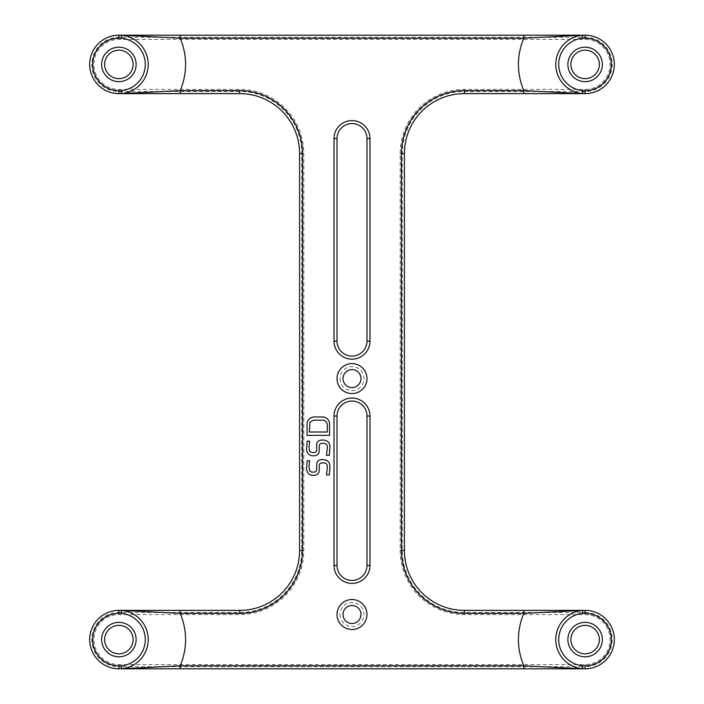 <?xml version="1.0" encoding="UTF-8"?>
<svg xmlns="http://www.w3.org/2000/svg" width="704" height="704" viewBox="0 0 704 704"><rect width="100%" height="100%" fill="white"/><g stroke="black" fill="none" stroke-linecap="round" stroke-linejoin="round"><path stroke-width="0.53" stroke-dasharray="3.52 2.64" d="M101.666 64.407A17.222 17.222 0 0 0 118.897 81.638A17.222 17.222 0 0 0 136.118 64.407A17.222 17.222 0 0 0 118.897 47.186A17.222 17.222 0 0 0 101.666 64.407M133.126 64.407A14.23 14.23 0 0 1 118.897 78.637A14.23 14.23 0 0 1 104.667 64.407A14.23 14.23 0 0 1 118.897 50.178A14.23 14.23 0 0 1 133.126 64.407M567.882 639.593A17.222 17.222 0 0 0 585.103 656.814A17.222 17.222 0 0 0 602.334 639.593A17.222 17.222 0 0 0 585.103 622.362A17.222 17.222 0 0 0 567.882 639.593M599.333 639.593A14.23 14.23 0 0 1 585.103 653.822A14.23 14.23 0 0 1 570.874 639.593A14.23 14.23 0 0 1 585.103 625.363A14.23 14.23 0 0 1 599.333 639.593M340.014 378.585A11.986 11.986 0 0 0 352 390.57A11.986 11.986 0 0 0 363.986 378.585A11.986 11.986 0 0 0 352 366.608A11.986 11.986 0 0 0 340.014 378.585M360.985 378.585A8.985 8.985 0 0 1 352 387.578A8.985 8.985 0 0 1 343.015 378.585A8.985 8.985 0 0 1 352 369.6A8.985 8.985 0 0 1 360.985 378.585M585.103 668.8A29.207 29.207 0 0 0 614.319 639.593A29.207 29.207 0 0 0 585.103 610.386L464.341 610.386A59.919 59.919 0 0 1 404.422 550.466L404.422 153.534A59.919 59.919 0 0 1 464.341 93.614L585.103 93.614A29.207 29.207 0 0 0 614.319 64.407A29.207 29.207 0 0 0 585.103 35.2L118.897 35.2A29.207 29.207 0 0 0 89.681 64.407A29.207 29.207 0 0 0 118.897 93.614L239.659 93.614A59.919 59.919 0 0 1 299.578 153.534L299.578 550.466A59.919 59.919 0 0 1 239.659 610.386L118.897 610.386A29.207 29.207 0 0 0 89.681 639.593A29.207 29.207 0 0 0 118.897 668.8L585.103 668.8L585.103 666.679A27.086 27.086 0 0 0 612.198 639.593A27.086 27.086 0 0 0 585.103 612.498L585.103 610.386M340.014 614.504A11.986 11.986 0 0 0 352 626.481A11.986 11.986 0 0 0 363.986 614.504A11.986 11.986 0 0 0 352 602.518A11.986 11.986 0 0 0 340.014 614.504M360.985 614.504A8.985 8.985 0 0 1 352 623.489A8.985 8.985 0 0 1 343.015 614.504A8.985 8.985 0 0 1 352 605.519A8.985 8.985 0 0 1 360.985 614.504M101.666 639.593A17.222 17.222 0 0 0 118.897 656.814A17.222 17.222 0 0 0 136.118 639.593A17.222 17.222 0 0 0 118.897 622.362A17.222 17.222 0 0 0 101.666 639.593M133.126 639.593A14.23 14.23 0 0 1 118.897 653.822A14.23 14.23 0 0 1 104.667 639.593A14.23 14.23 0 0 1 118.897 625.363A14.23 14.23 0 0 1 133.126 639.593M567.882 64.407A17.222 17.222 0 0 0 585.103 81.638A17.222 17.222 0 0 0 602.334 64.407A17.222 17.222 0 0 0 585.103 47.186A17.222 17.222 0 0 0 567.882 64.407M599.333 64.407A14.23 14.23 0 0 1 585.103 78.637A14.23 14.23 0 0 1 570.874 64.407A14.23 14.23 0 0 1 585.103 50.178A14.23 14.23 0 0 1 599.333 64.407M337.022 378.585A14.978 14.978 0 0 0 352 393.562A14.978 14.978 0 0 0 366.978 378.585A14.978 14.978 0 0 0 352 363.607A14.978 14.978 0 0 0 337.022 378.585M337.022 614.504A14.978 14.978 0 0 0 352 629.482A14.978 14.978 0 0 0 366.978 614.504A14.978 14.978 0 0 0 352 599.526A14.978 14.978 0 0 0 337.022 614.504M369.978 341.141L369.978 138.556A17.978 17.978 0 0 0 352 120.578A17.978 17.978 0 0 0 334.022 138.556L334.022 341.141A17.978 17.978 0 0 0 352 359.119A17.978 17.978 0 0 0 369.978 341.141L366.978 341.141A14.978 14.978 0 0 1 352 356.118A14.978 14.978 0 0 1 337.022 341.141L337.022 138.556A14.978 14.978 0 0 1 352 123.578A14.978 14.978 0 0 1 366.978 138.556L366.978 341.141M369.978 565.444L369.978 416.038A17.978 17.978 0 0 0 352 398.059A17.978 17.978 0 0 0 334.022 416.038L334.022 565.444A17.978 17.978 0 0 0 352 583.422A17.978 17.978 0 0 0 369.978 565.444L366.978 565.444A14.978 14.978 0 0 1 352 580.422A14.978 14.978 0 0 1 337.022 565.444L337.022 416.038A14.978 14.978 0 0 1 352 401.051A14.978 14.978 0 0 1 366.978 416.038L366.978 565.444M329.534 435.371L307.067 435.371L307.067 426.43C306.566 421.106 308.713 417.947 313.5 416.97L323.435 416.97C328.038 418.053 330.07 421.194 329.534 426.395L329.534 435.371M309.311 432.018L327.281 432.018L327.281 426.642C327.686 423.174 326.383 421.027 323.382 420.191L313.421 420.191L310.006 422.171L309.311 432.018M323.55 440.053C328.266 440.572 330.37 443.379 329.85 448.474L329.287 455.338L326.454 455.338L327.281 448.263C327.694 445.658 326.814 444.022 324.658 443.344L321.825 443.344C319.845 443.643 318.991 444.893 319.264 447.084L319.264 449.724C319.422 453.614 317.601 455.629 313.817 455.787L312.013 455.787C307.798 454.766 306.038 451.827 306.742 446.952L307.12 441.153L309.593 441.153L308.986 447.19L309.619 451.449L311.828 452.531L314.415 452.531C316.219 452.091 316.985 450.824 316.694 448.747L316.694 446.046C316.439 442.174 318.19 440.167 321.93 440.053L323.55 440.053M323.55 459.624C328.266 460.152 330.37 462.959 329.85 468.054L329.287 474.918L326.454 474.918L327.281 467.843C327.694 465.238 326.814 463.602 324.658 462.924L321.825 462.924C319.845 463.223 318.991 464.473 319.264 466.664L319.264 469.304C319.422 473.185 317.601 475.209 313.817 475.367L312.013 475.367C307.798 474.346 306.038 471.407 306.742 466.532L307.12 460.733L309.593 460.733L308.986 466.77L309.619 471.029L311.828 472.111L314.415 472.111C316.219 471.671 316.985 470.404 316.694 468.327L316.694 465.626C316.439 461.745 318.19 459.747 321.93 459.624L323.55 459.624M585.103 614.618L585.103 612.498L464.341 612.498A62.031 62.031 0 0 1 402.31 550.466L402.31 153.534A62.031 62.031 0 0 1 464.341 91.502L585.103 91.502A27.086 27.086 0 0 0 612.198 64.407A27.086 27.086 0 0 0 585.103 37.321L118.897 37.321A27.086 27.086 0 0 0 91.802 64.407A27.086 27.086 0 0 0 118.897 91.502L239.659 91.502A62.031 62.031 0 0 1 301.69 153.534L301.69 550.466A62.031 62.031 0 0 1 239.659 612.498L118.897 612.498A27.086 27.086 0 0 0 91.802 639.593A27.086 27.086 0 0 0 118.897 666.679L118.897 664.567A24.974 24.974 0 0 1 93.922 639.593A24.974 24.974 0 0 1 118.897 614.618L239.659 614.618A64.152 64.152 0 0 0 303.811 550.466L303.811 153.534A64.152 64.152 0 0 0 239.659 89.382L118.897 89.382A24.974 24.974 0 0 1 93.922 64.407A24.974 24.974 0 0 1 118.897 39.433L585.103 39.433A24.974 24.974 0 0 1 610.078 64.407A24.974 24.974 0 0 1 585.103 89.382L464.341 89.382A64.152 64.152 0 0 0 400.189 153.534L400.189 550.466A64.152 64.152 0 0 0 464.341 614.618L585.103 614.618A24.974 24.974 0 0 1 610.078 639.593A24.974 24.974 0 0 1 585.103 664.567L118.897 664.567M118.897 89.382L118.897 93.614M585.103 89.382L585.103 93.614M337.022 341.141L334.022 341.141M369.978 138.556L366.978 138.556M337.022 138.556L334.022 138.556M337.022 565.444L334.022 565.444M369.978 416.038L366.978 416.038M337.022 416.038L334.022 416.038M585.103 39.433L585.103 35.2M118.897 35.2L118.897 39.433M239.659 93.614L239.659 89.382M464.341 89.382L464.341 93.614M299.578 153.534L303.811 153.534M400.189 153.534L404.422 153.534M299.578 550.466L303.811 550.466M400.189 550.466L404.422 550.466M239.659 610.386L239.659 614.618M464.341 614.618L464.341 610.386M118.897 610.386L118.897 614.618M118.897 668.8L118.897 666.679L585.103 666.679L585.103 664.567"/><path stroke-width="1.06" d="M614.319 64.407A29.207 29.207 0 0 1 585.103 93.614L464.341 93.614A59.919 59.919 0 0 0 404.422 153.534L404.422 550.466A59.919 59.919 0 0 0 464.341 610.386L585.103 610.386A29.207 29.207 0 0 1 614.319 639.593A29.207 29.207 0 0 1 585.103 668.8L118.897 668.8A29.207 29.207 0 0 1 89.681 639.593A29.207 29.207 0 0 1 118.897 610.386L239.659 610.386A59.919 59.919 0 0 0 299.578 550.466L299.578 153.534A59.919 59.919 0 0 0 239.659 93.614L118.897 93.614A29.207 29.207 0 0 1 89.681 64.407A29.207 29.207 0 0 1 118.897 35.2L585.103 35.2A29.207 29.207 0 0 1 614.319 64.407A29.207 29.207 0 0 0 585.103 35.2L585.103 38.192L582.692 38.192L582.419 35.218L523.82 38.192L180.18 38.192L121.581 35.218L121.308 38.192L118.897 38.192A26.215 26.215 0 0 0 92.682 64.407A26.215 26.215 0 0 0 118.897 90.622L121.308 90.622L121.581 93.597L180.18 90.622L239.659 90.622A62.911 62.911 0 0 1 302.57 153.534L302.57 550.466A62.911 62.911 0 0 1 239.659 613.378L180.18 613.378L121.581 610.403L121.308 613.378L118.897 613.378A26.215 26.215 0 0 0 92.682 639.593A26.215 26.215 0 0 0 118.897 665.808L121.308 665.808L121.581 668.782L180.18 665.808L523.82 665.808L582.419 668.782L582.692 665.808L585.103 665.808A26.215 26.215 0 0 0 611.318 639.593A26.215 26.215 0 0 0 585.103 613.378L582.692 613.378L582.419 610.403L523.82 613.378L464.341 613.378A62.911 62.911 0 0 1 401.43 550.466L401.43 153.534A62.911 62.911 0 0 1 464.341 90.622L523.82 90.622L582.419 93.597L582.692 90.622L585.103 90.622A26.215 26.215 0 0 0 611.318 64.407A26.215 26.215 0 0 0 585.103 38.192M602.334 64.407A17.222 17.222 0 0 1 585.103 81.638A17.222 17.222 0 0 1 567.882 64.407A17.222 17.222 0 0 1 585.103 47.186A17.222 17.222 0 0 1 602.334 64.407M570.874 64.407A14.23 14.23 0 0 0 585.103 78.637A14.23 14.23 0 0 0 599.333 64.407A14.23 14.23 0 0 0 585.103 50.178A14.23 14.23 0 0 0 570.874 64.407M136.118 64.407A17.222 17.222 0 0 1 118.897 81.638A17.222 17.222 0 0 1 101.666 64.407A17.222 17.222 0 0 1 118.897 47.186A17.222 17.222 0 0 1 136.118 64.407M104.667 64.407A14.23 14.23 0 0 0 118.897 78.637A14.23 14.23 0 0 0 133.126 64.407A14.23 14.23 0 0 0 118.897 50.178A14.23 14.23 0 0 0 104.667 64.407M136.118 639.593A17.222 17.222 0 0 1 118.897 656.814A17.222 17.222 0 0 1 101.666 639.593A17.222 17.222 0 0 1 118.897 622.362A17.222 17.222 0 0 1 136.118 639.593M104.667 639.593A14.23 14.23 0 0 0 118.897 653.822A14.23 14.23 0 0 0 133.126 639.593A14.23 14.23 0 0 0 118.897 625.363A14.23 14.23 0 0 0 104.667 639.593M602.334 639.593A17.222 17.222 0 0 1 585.103 656.814A17.222 17.222 0 0 1 567.882 639.593A17.222 17.222 0 0 1 585.103 622.362A17.222 17.222 0 0 1 602.334 639.593M570.874 639.593A14.23 14.23 0 0 0 585.103 653.822A14.23 14.23 0 0 0 599.333 639.593A14.23 14.23 0 0 0 585.103 625.363A14.23 14.23 0 0 0 570.874 639.593M337.022 378.585A14.978 14.978 0 0 0 352 393.562A14.978 14.978 0 0 0 366.978 378.585A14.978 14.978 0 0 0 352 363.607A14.978 14.978 0 0 0 337.022 378.585M337.022 614.504A14.978 14.978 0 0 0 352 629.482A14.978 14.978 0 0 0 366.978 614.504A14.978 14.978 0 0 0 352 599.526A14.978 14.978 0 0 0 337.022 614.504M343.015 614.504A8.985 8.985 0 0 0 352 623.489A8.985 8.985 0 0 0 360.985 614.504A8.985 8.985 0 0 0 352 605.519A8.985 8.985 0 0 0 343.015 614.504M343.015 378.585A8.985 8.985 0 0 0 352 387.578A8.985 8.985 0 0 0 360.985 378.585A8.985 8.985 0 0 0 352 369.6A8.985 8.985 0 0 0 343.015 378.585M323.55 440.053C328.266 440.572 330.37 443.379 329.85 448.474L329.287 455.338L326.454 455.338L327.281 448.263C327.694 445.658 326.814 444.022 324.658 443.344L321.825 443.344C319.845 443.643 318.991 444.893 319.264 447.084L319.264 449.724C319.422 453.614 317.601 455.629 313.817 455.787L312.013 455.787C307.798 454.766 306.038 451.827 306.742 446.952L307.12 441.153L309.593 441.153L308.986 447.19L309.619 451.449L311.828 452.531L314.415 452.531C316.219 452.091 316.985 450.824 316.694 448.747L316.694 446.046C316.439 442.174 318.19 440.167 321.93 440.053L323.55 440.053M329.534 435.371L307.067 435.371L307.067 426.43C306.566 421.106 308.713 417.947 313.5 416.97L323.435 416.97C328.038 418.053 330.07 421.194 329.534 426.395L329.534 435.371M323.55 459.624C328.266 460.152 330.37 462.959 329.85 468.054L329.287 474.918L326.454 474.918L327.281 467.843C327.694 465.238 326.814 463.602 324.658 462.924L321.825 462.924C319.845 463.223 318.991 464.473 319.264 466.664L319.264 469.304C319.422 473.185 317.601 475.209 313.817 475.367L312.013 475.367C307.798 474.346 306.038 471.407 306.742 466.532L307.12 460.733L309.593 460.733L308.986 466.77L309.619 471.029L311.828 472.111L314.415 472.111C316.219 471.671 316.985 470.404 316.694 468.327L316.694 465.626C316.439 461.745 318.19 459.747 321.93 459.624L323.55 459.624M334.022 565.444L337.022 565.444A14.978 14.978 0 0 0 352 580.422A14.978 14.978 0 0 0 366.978 565.444L366.978 416.038A14.978 14.978 0 0 0 352 401.051A14.978 14.978 0 0 0 337.022 416.038L337.022 565.444A14.978 14.978 0 0 0 352 580.422A14.978 14.978 0 0 0 366.978 565.444L369.978 565.444A17.978 17.978 0 0 1 352 583.422A17.978 17.978 0 0 1 334.022 565.444L334.022 416.038A17.978 17.978 0 0 1 352 398.059A17.978 17.978 0 0 1 369.978 416.038L369.978 565.444M334.022 341.141L337.022 341.141A14.978 14.978 0 0 0 352 356.118A14.978 14.978 0 0 0 366.978 341.141L366.978 138.556A14.978 14.978 0 0 0 352 123.578A14.978 14.978 0 0 0 337.022 138.556L337.022 341.141A14.978 14.978 0 0 0 352 356.118A14.978 14.978 0 0 0 366.978 341.141L369.978 341.141A17.978 17.978 0 0 1 352 359.119A17.978 17.978 0 0 1 334.022 341.141L334.022 138.556A17.978 17.978 0 0 1 352 120.578A17.978 17.978 0 0 1 369.978 138.556L369.978 341.141M121.308 35.2A2.992 2.332 90 0 1 121.581 35.218A29.313 29.313 0 0 1 121.581 93.597A2.992 2.332 -90 0 1 121.308 93.614L121.308 90.622A26.321 26.321 0 0 0 121.308 38.192L121.308 35.2M180.18 35.2L180.18 38.192A66.651 66.651 0 0 1 180.18 90.622L180.18 93.614M523.82 35.2L523.82 38.192A66.651 66.651 0 0 0 523.82 90.622L523.82 93.614M582.692 35.2A2.992 2.332 90 0 0 582.419 35.218A29.313 29.313 0 0 0 582.419 93.597A2.992 2.332 -90 0 0 582.692 93.614L582.692 90.622A26.321 26.321 0 0 1 582.692 38.192L582.692 35.2M523.82 610.386L523.82 613.378A66.651 66.651 0 0 0 523.82 665.808L523.82 668.8M582.692 610.386A2.992 2.332 90 0 0 582.419 610.403A29.313 29.313 0 0 0 582.419 668.782A2.992 2.332 -90 0 0 582.692 668.8L582.692 665.808A26.321 26.321 0 0 1 582.692 613.378L582.692 610.386M180.18 668.8L180.18 665.808A66.651 66.651 0 0 0 180.18 613.378L180.18 610.386M121.308 668.8A2.992 2.332 -90 0 0 121.581 668.782A29.313 29.313 0 0 0 121.581 610.403A2.992 2.332 90 0 0 121.308 610.386L121.308 613.378A26.321 26.321 0 0 1 121.308 665.808L121.308 668.8M327.281 432.018L327.281 426.642C327.686 423.174 326.383 421.027 323.382 420.191L313.421 420.191L310.006 422.171L309.311 432.018L327.281 432.018M585.103 93.614L585.103 90.622M585.103 668.8L585.103 665.808M118.897 90.622L118.897 93.614A29.207 29.207 0 0 1 89.681 64.407A29.207 29.207 0 0 1 118.897 35.2L118.897 38.192M118.897 665.808L118.897 668.8A29.207 29.207 0 0 1 89.681 639.593A29.207 29.207 0 0 1 118.897 610.386L118.897 613.378M585.103 613.378L585.103 610.386A29.207 29.207 0 0 1 614.319 639.593M401.43 550.466L404.422 550.466A59.919 59.919 0 0 0 464.341 610.386L464.341 613.378M464.341 90.622L464.341 93.614A59.919 59.919 0 0 0 404.422 153.534L401.43 153.534M302.57 153.534L299.578 153.534A59.919 59.919 0 0 0 239.659 93.614L239.659 90.622M239.659 613.378L239.659 610.386A59.919 59.919 0 0 0 299.578 550.466L302.57 550.466M369.978 416.038L366.978 416.038A14.978 14.978 0 0 0 352 401.051A14.978 14.978 0 0 0 337.022 416.038L334.022 416.038M369.978 138.556L366.978 138.556A14.978 14.978 0 0 0 352 123.578A14.978 14.978 0 0 0 337.022 138.556L334.022 138.556"/></g></svg>
